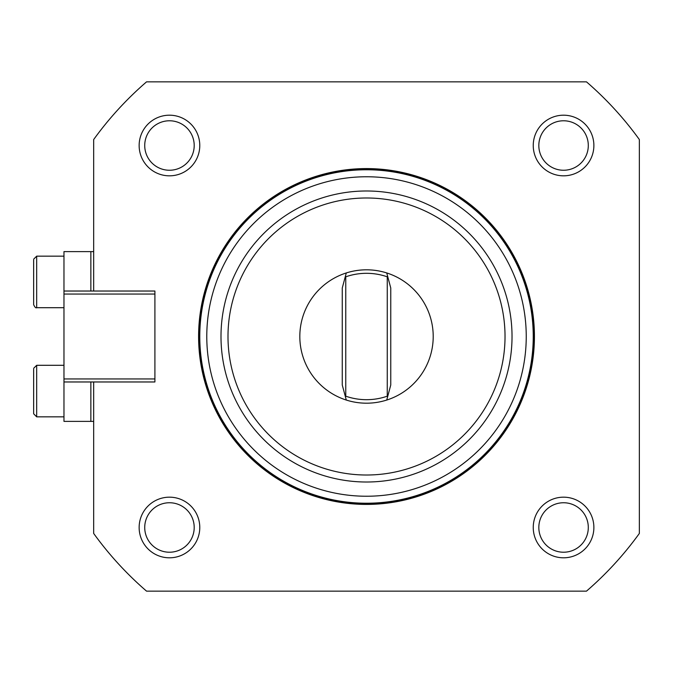 <?xml version="1.0" encoding="UTF-8"?>
<svg xmlns="http://www.w3.org/2000/svg" width="673" height="673" viewBox="0 0 673 673"><rect width="100%" height="100%" fill="white"/><g stroke="black" fill="none" stroke-linecap="round" stroke-linejoin="round"><path stroke-width="1.01" d="M93.673 291.03L93.673 139.547A336.5 336.5 0 0 1 146.546 81.854L586.477 81.854A336.5 336.5 0 0 1 639.35 139.547L639.35 533.453A336.5 336.5 0 0 1 586.477 591.146L146.546 591.146A336.5 336.5 0 0 1 93.673 533.453L93.673 381.97M90.855 291.03L90.855 251.618L93.673 251.618M90.855 251.618L63.969 251.618L63.969 294.059L154.908 294.059L154.908 291.03L63.969 291.03M93.673 421.382L90.855 421.382L90.855 381.97M154.908 294.059L154.908 378.941L63.969 378.941L63.969 421.382L90.855 421.382M345.762 396.187L345.762 276.813A63.195 63.195 0 0 1 387.261 276.813L387.261 396.187A63.195 63.195 0 0 1 345.762 396.187L345.333 396.49L346.292 400.056A66.694 66.694 0 0 0 386.731 400.056L390.761 385.006L390.761 287.994L387.69 276.51L387.261 276.813M345.762 276.813L345.333 276.51L342.263 287.994L342.263 385.006L345.333 396.49M387.69 276.51L386.731 272.944A66.694 66.694 0 0 0 346.292 272.944L345.333 276.51M387.261 396.187L387.69 396.49M386.731 272.944A66.694 66.694 0 0 1 386.731 400.056A66.694 66.694 0 0 1 299.822 336.5A66.694 66.694 0 0 1 386.731 272.944M33.65 369.199L33.65 413.802L33.65 369.199M33.65 259.971L33.65 304.667L33.65 259.971M63.969 378.941L63.969 294.059M63.969 381.97L154.908 381.97L154.908 378.941M419.43 495.858A167.922 167.922 0 0 1 207.149 389.423A167.922 167.922 0 0 1 313.593 177.142A167.922 167.922 0 0 1 525.874 283.577A167.922 167.922 0 0 1 419.43 495.858M419.245 495.286A167.316 167.316 0 0 1 207.721 389.23A167.316 167.316 0 0 1 313.778 177.714A167.316 167.316 0 0 1 525.302 283.77A167.316 167.316 0 0 1 419.245 495.286M537.306 160.67A30.319 30.319 0 0 0 578.721 171.766A30.319 30.319 0 0 0 589.817 130.352A30.319 30.319 0 0 0 548.402 119.256A30.319 30.319 0 0 0 537.306 160.67M584.98 133.145A24.733 24.733 0 0 1 575.928 166.938A24.733 24.733 0 0 1 542.144 157.886A24.733 24.733 0 0 1 551.195 124.093A24.733 24.733 0 0 1 584.98 133.145M143.206 160.67A30.319 30.319 0 0 0 184.621 171.766A30.319 30.319 0 0 0 195.717 130.352A30.319 30.319 0 0 0 154.302 119.256A30.319 30.319 0 0 0 143.206 160.67M190.888 133.145A24.733 24.733 0 0 1 181.828 166.938A24.733 24.733 0 0 1 148.043 157.886A24.733 24.733 0 0 1 157.095 124.093A24.733 24.733 0 0 1 190.888 133.145M195.717 542.648A30.319 30.319 0 0 0 184.621 501.234A30.319 30.319 0 0 0 143.206 512.33A30.319 30.319 0 0 0 154.302 553.744A30.319 30.319 0 0 0 195.717 542.648M148.043 515.114A24.733 24.733 0 0 1 181.828 506.062A24.733 24.733 0 0 1 190.888 539.855A24.733 24.733 0 0 1 157.095 548.907A24.733 24.733 0 0 1 148.043 515.114M537.306 542.648A30.319 30.319 0 0 0 578.721 553.744A30.319 30.319 0 0 0 589.817 512.33A30.319 30.319 0 0 0 548.402 501.234A30.319 30.319 0 0 0 537.306 542.648M584.98 515.114A24.733 24.733 0 0 1 575.928 548.907A24.733 24.733 0 0 1 542.144 539.855A24.733 24.733 0 0 1 551.195 506.062A24.733 24.733 0 0 1 584.98 515.114M206.779 336.5A159.737 159.737 0 0 1 366.516 176.763A159.737 159.737 0 0 1 526.244 336.5A159.737 159.737 0 0 1 366.516 496.237A159.737 159.737 0 0 1 206.779 336.5M533.243 336.5A166.736 166.736 0 0 0 366.516 169.764A166.736 166.736 0 0 0 199.78 336.5A166.736 166.736 0 0 0 366.516 503.236A166.736 166.736 0 0 0 533.243 336.5M512.027 336.5A145.511 145.511 0 0 0 366.516 190.989A145.511 145.511 0 0 0 220.996 336.5A145.511 145.511 0 0 0 366.516 482.011A145.511 145.511 0 0 0 512.027 336.5M227.996 336.5A138.512 138.512 0 0 1 366.516 197.988A138.512 138.512 0 0 1 505.028 336.5A138.512 138.512 0 0 1 366.516 475.012A138.512 138.512 0 0 1 227.996 336.5M63.969 416.839L36.679 416.839L36.679 365.296L33.65 368.333M63.969 307.704L36.679 307.704L36.679 256.161L33.65 259.198M36.679 416.839L33.65 413.802M36.679 365.296L63.969 365.296M36.679 307.704C35.837 308.259 34.819 307.241 33.65 304.667M36.679 256.161L63.969 256.161"/></g></svg>
